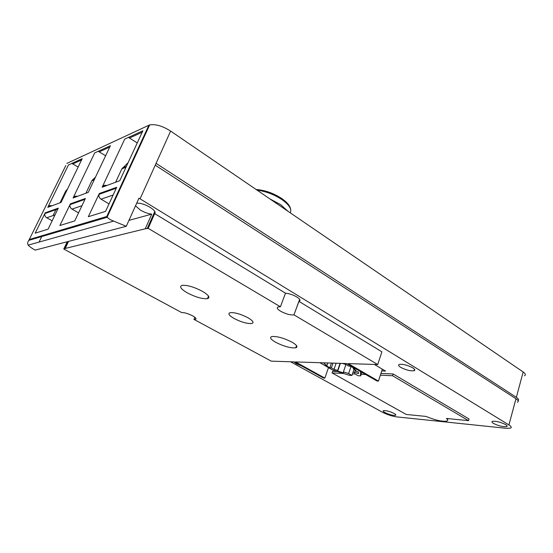 <?xml version="1.0" encoding="UTF-8"?>
<svg xmlns="http://www.w3.org/2000/svg" width="553" height="553" viewBox="0 0 553 553"><rect width="100%" height="100%" fill="white"/><g stroke="black" fill="none" stroke-linecap="round" stroke-linejoin="round"><path stroke-width="0.83" d="M493.442 423.384C498.543 425.9 502.94 426.978 506.645 426.626C507.53 426.252 507.205 425.582 505.67 424.607C500.555 422.07 496.138 420.978 492.433 421.338C491.534 421.718 491.866 422.402 493.442 423.384M384.936 412.552C389.298 414.632 392.817 415.573 395.492 415.365C396.225 415.054 395.761 414.425 394.095 413.464C389.713 411.37 386.188 410.43 383.505 410.63C382.766 410.948 383.243 411.591 384.936 412.552M400.766 367.386C405.923 370.047 410.361 371.167 414.079 370.752C415.407 370.227 414.95 369.245 412.718 367.8C407.54 365.118 403.089 363.985 399.356 364.399C398.008 364.939 398.478 365.934 400.766 367.386M68.565 241.391L65.226 248.442L63.768 249.03L181.785 312.632C184.377 312.459 187.972 313.516 192.548 315.804C195.79 317.664 196.737 318.839 195.396 319.344L193.958 319.378L271.281 361.157L294.258 361.89L323.546 378.031L324.86 378.1L295.572 361.932L346.655 363.556L376.911 380.989L378.452 381.079L348.203 363.611L377.727 364.545L381.888 351.819L298.959 301.378L293.94 314.885C290.297 315.224 285.846 314 280.578 311.208C277.115 309.03 276.369 307.592 278.339 306.894L280.406 306.804L148.183 228.348L145.266 228.79L151.757 214.135L128.946 220.371M298.959 301.378C300.853 300.618 300.134 299.152 296.809 296.968C293.035 294.811 289.267 293.553 285.5 293.187L154.688 213.617L148.183 228.348M135.513 205.827L140.386 210.071C144.444 212.421 148.232 213.776 151.757 214.135M154.688 213.617C155.946 212.228 154.391 210.112 150.036 207.278C144.699 204.251 140.248 202.896 136.688 203.221M293.878 361.876L296.256 363.756L301.634 365.955M193.958 319.378L194.822 317.249M63.768 249.03L67.21 241.744M269.836 198.873L280.703 204.679L287.885 211.205M234.016 318.438C229.046 315.493 227.753 313.579 230.138 312.687C234.742 312.327 240.728 314.042 248.083 317.823C252.963 320.761 254.214 322.648 251.85 323.491C247.281 323.864 241.329 322.178 234.002 318.438C229.018 315.486 227.718 313.565 230.11 312.673C234.728 312.314 240.721 314.028 248.103 317.823C252.935 320.754 254.18 322.634 251.822 323.47C247.267 323.844 241.329 322.171 234.016 318.438M292.122 342.238C296.913 345.113 298.122 346.973 295.751 347.816C290.539 348.245 283.82 346.385 275.594 342.238C270.666 339.342 269.401 337.441 271.806 336.542C277.074 336.134 283.841 338.028 292.122 342.238M202.481 291.355C208.785 295.184 210.444 297.632 207.458 298.689C202.357 299.104 195.631 297.155 187.273 292.848C180.796 288.998 179.075 286.502 182.096 285.362C187.267 284.968 194.062 286.966 202.481 291.355M65.842 165.499L28.839 240.361C27.539 242.117 27.325 243.707 28.203 245.138C29.572 246.645 31.894 248.304 35.171 250.129L126.278 226.288L113.655 221.096C110.448 219.907 108.347 218.615 107.351 217.232L106.77 216.506L29.71 239.373M106.77 216.506L148.888 125.234L66.858 163.432M148.888 125.234L149.656 124.943C155.421 123.879 162.409 125.918 170.621 131.075L523.166 371.982C525.516 373.662 525.958 374.92 524.507 375.757M71.835 163.425L78.146 167.041M72.955 163.882L81.574 159.935M98.22 151.294L105.644 155.732M99.388 151.792L109.75 147.057M128.441 137.407L137.248 142.923M129.665 137.953L142.204 132.215M280.406 306.804L285.5 293.187M508.926 424.932L515.963 398.754L155.241 165.195L140.075 198.845L508.926 424.932C511.359 426.487 511.878 427.559 510.46 428.146L506.216 428.305L396.847 416.9C392.001 416.215 387.259 414.688 382.607 412.324L290.567 361.773M515.963 398.754C518.355 400.372 518.838 401.533 517.408 402.252M140.075 198.845L138.962 198.181L126.278 226.288M378.452 381.079L382.323 369.162L374.346 364.441M382.323 369.162L385.552 371.07L381.75 370.911M355.206 369.833L353.858 369.777L354.058 369.169M447.398 419.464L448.165 418.628M343.524 373.448L332.049 372.909L406.22 414.453L426.087 416.43C435.1 420.183 442.02 421.739 446.838 421.096C448.103 420.633 447.951 419.748 446.389 418.448L468.557 420.66L469.034 418.987L393.142 373.973L380.934 373.434M362.36 372.604L361.745 372.577M354.639 372.266L353.042 372.197M337.337 371.498L332.609 371.284L332.049 372.909M377.727 364.545L293.996 314.871M145.266 228.79L65.226 248.442M39.069 242.083L42.173 235.675M68.441 164.988L82.197 158.663L61.037 202.426L47.779 207.334L68.441 164.988M94.674 152.925L110.393 145.702L88.28 192.354L73.086 197.974L94.674 152.925M37.5 232.447L35.164 233.172L44.807 213.61C44.537 215.373 45.187 216.762 46.749 217.764L52.162 220.778M35.164 233.172L48.111 229.163L58.259 208.177L45.063 212.884M62.33 224.753L59.883 225.513L69.982 204.665C69.699 206.546 70.383 208.032 72.021 209.117L78.561 212.87M59.883 225.513L74.745 220.91L85.376 198.486L70.245 203.891M90.906 215.905L88.328 216.7L98.911 194.38C98.621 196.398 99.34 198.002 101.061 199.177L109.017 203.912M88.328 216.7L105.568 211.364L116.711 187.294L99.194 193.55M102.16 187.218L124.729 139.107L142.874 130.771L119.759 180.713L102.16 187.218C103.183 185.442 104.697 184.882 106.708 185.538M155.241 165.195L156.064 163.37L516.35 397.33C518.569 398.824 519.143 399.943 518.064 400.697M128.116 162.658L121.826 168.886L115.625 182.241M120.844 186.015L121.625 185.732M112.48 204.133L113.254 203.884M95.565 176.988L91.86 180.72L85.922 193.225M77.42 196.37C75.498 195.776 74.054 196.308 73.086 197.974M67.438 189.188L65.717 191.048L60.035 202.799M74.102 196.737L73.604 197.78M51.913 205.799C50.081 205.26 48.705 205.764 47.779 207.334M324.86 378.1L328.461 367.71M324.106 362.844L324.314 363.839L327.017 365.367L325.461 365.312L329.802 367.752L331.365 367.814L334.033 369.321L337.627 370.455L337.724 371.091L340.372 363.356M337.724 371.091L343.537 372.922L343.406 371.899L345.915 364.517M337.627 370.455L340.06 363.349M334.033 369.321L336.127 363.224M331.365 367.814L332.982 363.121M329.802 367.752L331.42 363.072M327.017 365.367L327.853 362.962M324.314 363.839L324.659 362.858M360.418 371.485L360.653 375.867L358.061 375.736L354.708 373.821L354.591 372.397L358.475 373.614L358.372 371.996L355.966 371.243L355.89 370.227L353.187 368.671L354.867 368.733L350.464 366.197L348.791 366.141L346.054 364.565L342.411 363.425M353.187 368.671L353.443 367.918M354.591 372.397L355.413 369.95M360.653 375.867L361.835 372.307M343.406 371.899L348.611 373.538L351.95 375.439L349.427 375.314L332.436 369.95L319.987 362.713M351.95 375.439L353.858 369.777M348.611 373.538L350.989 366.501M468.557 420.66L392.568 375.75L393.142 373.973M392.568 375.75L380.367 375.176M365.616 374.485L361.178 374.277M354.998 373.987L352.482 373.869M73.763 197.449L77.019 196.239M102.36 186.852L106.294 185.393M157.467 166.633L515.161 398.229M257.083 190.156C265.903 191.345 274.24 194.525 282.092 199.695C289.316 204.949 292.032 209.317 290.221 212.801M506.935 425.623L506.672 426.612M53.06 215.601L56.323 208.861M113.655 221.096L28.203 245.138M170.621 131.075L156.064 163.37M516.35 397.33L523.166 371.982M122.572 167.849L126.423 166.322M130.715 164.614L131.503 164.303M121.826 168.886L125.994 167.241M130.287 165.547L131.075 165.236M101.061 199.177L113.123 195.05M72.021 209.117L81.948 205.716M46.749 217.764L54.982 214.944M92.572 179.746L94.646 178.923M91.86 180.72L94.238 179.78M66.401 190.128L67.12 189.845M65.717 191.048L66.726 190.647M506.921 425.603L506.645 426.626M395.706 414.674L395.492 415.365M414.536 369.28L414.079 370.752M299.65 299.353L293.94 314.885M154.805 211.481L147.174 228.742M195.838 318.265L195.396 319.344M67.971 241.543L64.459 248.974M256.08 189.472C265.157 190.197 273.783 193.267 281.954 198.679C287.201 202.37 290.083 205.882 290.615 209.207M295.751 347.816L296.539 345.639M207.458 298.689L208.509 296.097M99.83 193.322L98.828 195.465M28.839 240.361L107.351 217.232M116.289 188.2L98.911 194.38M84.975 199.336L69.982 204.665M57.871 208.972L44.807 213.61M107.185 217.039L149.656 124.943"/></g></svg>
